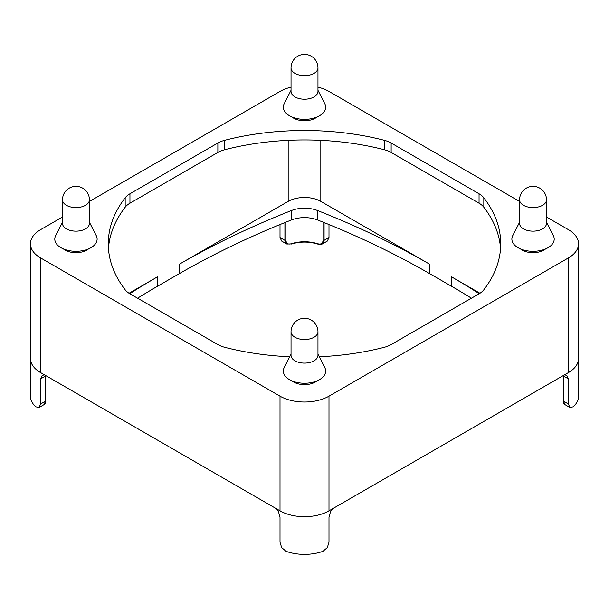<?xml version="1.0" encoding="UTF-8"?>
<svg xmlns="http://www.w3.org/2000/svg" width="609" height="609" viewBox="0 0 609 609"><rect width="100%" height="100%" fill="white"/><g stroke="black" fill="none" stroke-linecap="round" stroke-linejoin="round"><path stroke-width="0.91" d="M317.099 116.958A15.392 8.884 180 0 1 293.614 118.138A15.392 8.884 180 0 1 291.901 116.958M317.099 380.853A15.392 8.884 180 0 1 293.614 382.026A15.392 8.884 180 0 1 291.901 380.853M545.634 248.906A15.392 8.884 180 0 1 522.157 250.086A15.392 8.884 180 0 1 520.444 248.906M88.556 248.906A15.392 8.884 180 0 1 65.079 250.086A15.392 8.884 180 0 1 63.366 248.906M291.033 90.315L284.205 103.69A21.163 12.218 0 0 0 289.534 115.779A21.163 12.218 0 0 0 315.31 117.644A21.163 12.218 0 0 0 324.795 103.69L317.967 90.315M317.967 67.873L317.967 91.434A13.467 7.772 180 0 1 309.654 98.62A13.467 7.772 180 0 1 294.977 96.93A13.467 7.772 180 0 1 291.033 91.434L291.033 67.873A13.467 7.772 0 0 0 294.977 73.369A13.467 7.772 0 0 0 309.654 75.059A13.467 7.772 0 0 0 317.967 67.873A13.467 13.467 0 0 0 311.237 56.211A13.467 13.467 0 0 0 291.033 67.873M291.033 354.202L284.205 367.577A21.163 12.218 0 0 0 289.534 379.673A21.163 12.218 0 0 0 315.31 381.538A21.163 12.218 0 0 0 324.795 367.577L317.967 354.202M317.967 331.76L317.967 355.329A13.467 7.772 180 0 1 309.654 362.507A13.467 7.772 180 0 1 294.977 360.825A13.467 7.772 180 0 1 291.033 355.329L291.033 331.76A13.467 7.772 0 0 0 294.977 337.264A13.467 7.772 0 0 0 309.654 338.947A13.467 7.772 0 0 0 317.967 331.76A13.467 13.467 0 0 0 311.237 320.098A13.467 13.467 0 0 0 291.033 331.76M519.568 222.255L512.74 235.63A21.163 12.218 0 0 0 518.076 247.726A21.163 12.218 0 0 0 543.845 249.591A21.163 12.218 0 0 0 553.337 235.63L546.501 222.255M546.501 199.821L546.501 223.381A13.467 7.772 180 0 1 538.189 230.56A13.467 7.772 180 0 1 523.512 228.877A13.467 7.772 180 0 1 519.568 223.381L519.568 199.821A13.467 7.772 0 0 0 523.512 205.317A13.467 7.772 0 0 0 538.189 206.999A13.467 7.772 0 0 0 546.501 199.821A13.467 13.467 0 0 0 539.772 188.158A13.467 13.467 0 0 0 519.568 199.821M62.499 222.255L55.663 235.63A21.163 12.218 0 0 0 60.999 247.726A21.163 12.218 0 0 0 86.767 249.591A21.163 12.218 0 0 0 96.26 235.63L89.432 222.255M89.432 199.821L89.432 223.381A13.467 7.772 180 0 1 81.119 230.56A13.467 7.772 180 0 1 66.442 228.877A13.467 7.772 180 0 1 62.499 223.381L62.499 199.821A13.467 7.772 0 0 0 66.442 205.317A13.467 7.772 0 0 0 81.119 206.999A13.467 7.772 0 0 0 89.432 199.821A13.467 13.467 0 0 0 82.695 188.158A13.467 13.467 0 0 0 62.499 199.821M281.662 241.073L286.603 243.927L284.921 240.349L280.011 237.518L281.662 241.073M286.809 244.034L291.125 243.935M44.586 374.916L42.242 375.334L40.59 378.889L40.59 404.018L39.052 407.512L44 404.658L45.5 401.186L40.59 404.018M30.45 358.336A34.629 19.99 0 0 0 30.45 358.465A34.629 19.99 0 0 0 40.59 372.609A34.629 19.99 0 0 0 40.757 372.7L279.851 510.738A34.629 19.99 0 0 0 328.989 510.837A34.629 19.99 0 0 0 329.149 510.738L568.243 372.7A34.629 19.99 0 0 0 578.55 358.465A34.629 19.99 0 0 0 578.55 358.336M332.415 508.858L330.527 511.727L328.989 517.117L328.989 542.254L327.337 547.582L322.93 551.32A34.629 19.99 0 0 1 286.07 551.32L281.662 547.582L280.011 542.254L280.011 517.117L278.473 511.727L276.585 508.858M323.006 222.133L323.006 240.357A0.769 0.442 180 0 0 324.079 240.349L322.397 243.927L327.337 241.073L328.989 237.518L324.079 240.349L324.079 222.567M317.875 243.935L317.647 244.042C319.078 244.696 320.661 244.658 322.397 243.927L322.191 244.034M39.052 407.512L35.764 406.812A34.629 19.99 0 0 1 30.45 396.17L30.45 358.465A34.629 19.99 0 0 0 40.59 372.609L40.757 372.7M565 404.658L569.948 407.512L568.41 404.018L563.5 401.186L565 404.658C564.17 404.627 563.591 403.371 563.279 400.874A0.769 0.442 180 0 1 563.279 400.867A0.769 0.442 180 0 0 563.5 401.186L563.5 376.058L568.41 378.889L566.758 375.334L564.414 374.916M568.243 372.7L568.41 372.609A34.629 19.99 0 0 0 578.55 358.465L578.55 396.17A34.629 19.99 0 0 1 573.236 406.812L569.948 407.512M328.989 224.561L328.989 237.518M323.006 240.357C322.823 243.57 320.989 244.681 317.502 243.691A26.933 15.552 0 0 0 291.498 243.691C288.011 244.681 286.177 243.57 285.994 240.357L285.994 222.133M479.245 293.705A784.917 453.165 0 0 0 451.414 276.791L451.414 286.215A784.917 453.165 180 0 1 471.442 298.212M451.414 286.215L429.649 273.647A784.917 453.165 180 0 0 317.525 219.948L317.525 210.524A23.089 13.329 0 0 0 291.475 210.524A784.917 453.165 0 0 0 179.35 264.222L288.179 201.389A23.089 13.329 180 0 1 320.821 201.389L429.649 264.222A784.917 453.165 0 0 0 317.525 210.524M179.35 264.222L179.35 273.647A784.917 453.165 180 0 1 291.475 219.948A23.089 13.329 180 0 1 317.525 219.948M179.35 273.647L157.586 286.215A784.917 453.165 180 0 0 137.558 298.212M568.41 378.889L568.41 404.018M291.498 243.691L291.361 244.042C300.115 241.446 308.885 241.446 317.647 244.042L317.502 243.691M279.851 510.738L280.011 510.837A34.629 19.99 0 0 0 328.989 510.837L329.149 510.738M280.011 224.561L280.011 237.518M129.047 293.264L157.586 276.791A784.917 453.165 0 0 0 129.755 293.705M546.501 217.017L568.41 229.662A34.629 19.99 180 0 1 578.55 243.798A34.629 19.99 180 0 1 568.41 257.934L328.989 396.162A34.629 19.99 180 0 1 280.011 396.162L40.59 257.934A34.629 19.99 180 0 1 30.45 243.798A34.629 19.99 180 0 1 40.59 229.662L62.499 217.017M451.414 276.791L479.953 293.264M89.432 201.465L280.011 91.434A34.629 19.99 180 0 1 291.033 87.156M317.967 87.156A34.629 19.99 180 0 1 328.989 91.434L519.568 201.465M289.724 356.767A196.227 113.289 180 0 1 224.812 347.328A23.089 13.329 180 0 1 217.862 344.572L129.953 293.82A23.089 13.329 180 0 1 125.18 289.808A196.227 113.289 180 0 1 108.273 243.798A196.227 113.289 180 0 1 125.18 197.788A23.089 13.329 180 0 1 129.953 193.776L217.862 143.024A23.089 13.329 180 0 1 224.812 140.268A196.227 113.289 180 0 1 384.188 140.268A23.089 13.329 180 0 1 391.138 143.024L479.047 193.776A23.089 13.329 180 0 1 483.82 197.788A196.227 113.289 180 0 1 500.727 243.798A196.227 113.289 180 0 1 483.82 289.808A23.089 13.329 180 0 1 479.047 293.82L391.138 344.572A23.089 13.329 180 0 1 384.188 347.328A196.227 113.289 180 0 1 319.276 356.767M500.56 248.51A196.227 113.289 0 0 0 483.82 207.22A23.089 13.329 0 0 0 479.047 203.208L391.138 152.448A23.089 13.329 0 0 0 384.188 149.7A196.227 113.289 0 0 0 224.812 149.7A23.089 13.329 0 0 0 217.862 152.448L129.953 203.208A23.089 13.329 0 0 0 125.18 207.22A196.227 113.289 0 0 0 108.44 248.51M284.921 222.567L284.921 240.349A0.769 0.442 180 0 0 285.994 240.357M40.59 378.889L45.5 376.058A0.769 0.442 0 0 0 45.721 375.745L45.721 400.874A0.769 0.442 180 0 1 45.5 401.186L45.5 376.058A7.696 4.446 -120 0 1 45.523 375.456M563.279 400.874L563.279 375.745A0.769 0.442 0 0 0 563.5 376.058A7.696 4.446 120 0 0 563.477 375.456M45.721 400.867A0.769 0.442 180 0 1 45.721 400.882C45.393 403.379 44.822 404.642 44 404.658M157.586 276.791L157.586 286.215M291.475 219.948L291.475 210.524M429.649 264.222L429.649 273.647M280.011 510.837L280.011 396.162M40.59 372.609L40.59 257.934M288.179 201.389L288.179 140.329M320.821 201.389L320.821 140.329M568.41 372.609L568.41 257.934M328.989 510.837L328.989 396.162M224.812 140.268L224.812 149.7M384.188 140.268L384.188 149.7M217.862 143.024L217.862 152.448M129.953 193.776L129.953 203.208M125.18 197.788L125.18 207.22M483.82 197.788L483.82 207.22M479.047 193.776L479.047 203.208M391.138 143.024L391.138 152.448M578.55 358.465L578.55 243.798M30.45 358.465L30.45 243.798"/></g></svg>
